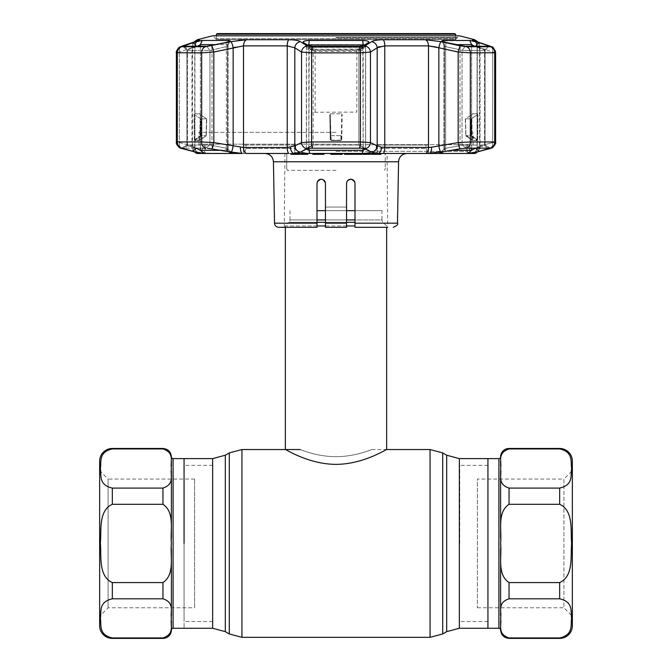 <?xml version="1.0" encoding="UTF-8"?>
<svg xmlns="http://www.w3.org/2000/svg" width="672" height="672" viewBox="0 0 672 672"><rect width="100%" height="100%" fill="white"/><g stroke="black" fill="none" stroke-linecap="round" stroke-linejoin="round"><path stroke-width="0.5" stroke-dasharray="3.36 2.52" d="M336 456.658C355.379 456.758 372.204 449.274 371.876 449.534C372.204 449.274 355.354 456.758 336.008 456.658C355.379 456.758 372.204 449.274 371.876 449.534C372.204 449.274 355.354 456.758 336.008 456.658C316.621 456.758 299.788 449.274 300.124 449.534C299.788 449.282 316.697 456.767 336 456.658C316.621 456.758 299.788 449.274 300.124 449.534C299.788 449.282 316.697 456.767 336 456.658M184.061 458.606L184.061 628.27L184.061 458.606M487.939 543.438L487.939 458.606L487.939 543.438M459.74 543.438L459.74 465.36L459.74 543.438M184.061 543.438L184.061 465.36L184.061 543.438M212.654 458.606L212.654 628.27M317.008 210.647L382.007 210.647L382.007 219.937L354.992 219.937M289.993 210.647L289.993 219.937L382.007 219.937A3.377 3.377 0 0 0 382.99 222.323L386.644 225.977L386.644 227.321M317.008 222.323L289.01 222.323A3.377 3.377 0 0 0 289.993 219.937L317.008 219.937M354.992 222.323L289.01 222.323L285.356 225.977L354.992 225.977M371.876 449.534L386.644 449.534C386.828 448.946 363.586 464.285 336.076 464.36C308.389 464.31 285.188 448.946 285.356 449.534M317.008 225.977L285.356 225.977L285.356 227.321M346.55 225.977L325.45 225.977M382.007 210.647L354.992 210.647M317.344 181.784L321.224 179.206C318.696 179.424 317.285 180.835 317.008 183.431L317.008 227.321L317.008 183.431C317.302 180.818 318.704 179.416 321.224 179.206C323.753 179.424 325.156 180.827 325.45 183.431L325.45 227.321L346.55 227.321L346.55 210.647L325.45 210.647L325.45 217.19L325.45 210.664M171.402 538.196L171.402 548.68M171.402 615.737L171.402 620.987M171.402 465.881L171.402 471.131M99.649 625.741L99.649 461.135M112.316 488.082C98.179 484.831 101.573 474.961 100.372 468.502C101.556 462.067 98.238 452.113 112.316 448.938L162.96 448.938C175.224 452.995 170.008 462.16 171.402 468.51C170.041 474.852 175.157 484.126 162.96 488.082L112.316 488.082L112.316 504.302L162.96 504.302C175.224 512.425 169.999 530.746 171.402 543.438L171.402 456.918M171.402 629.958L171.402 543.438C169.991 556.172 175.232 574.434 162.96 582.582L112.316 582.582C98.272 576.198 101.573 556.609 100.372 543.749C101.556 530.788 98.154 510.779 112.316 504.302M112.316 637.938C98.179 634.696 101.573 624.817 100.372 618.358C101.556 611.923 98.238 601.978 112.316 598.794L162.96 598.794C175.224 602.851 170.008 612.016 171.402 618.366C170.041 624.716 175.157 633.982 162.96 637.938L112.316 637.938L112.316 638.4M194.611 479.077L108.091 479.077L108.091 607.799L108.091 479.077L99.649 470.635L99.649 616.241L108.091 607.799L194.611 607.799L194.611 479.077L194.611 607.799M184.061 621.306L184.061 465.57L184.061 621.306M500.598 548.68L500.598 538.196M500.598 471.139L500.598 468.51C501.959 462.16 496.843 452.894 509.04 448.938L559.684 448.938C573.821 452.189 570.427 462.059 571.628 468.518C570.444 474.953 573.762 484.898 559.684 488.082L509.04 488.082C496.776 484.025 501.992 474.86 500.598 468.51L500.598 615.745M500.598 620.995L500.598 618.366C501.959 612.024 496.843 602.75 509.04 598.794L559.684 598.794C573.821 602.045 570.427 611.915 571.628 618.374C570.444 624.809 573.762 634.763 559.684 637.938L509.04 637.938C496.776 633.881 501.992 624.716 500.598 618.366L500.598 629.958M572.351 470.635L572.351 616.241L563.909 607.799L563.909 479.077L572.351 470.635L572.351 616.241M559.684 504.302C573.728 510.678 570.427 530.267 571.628 543.136C570.444 556.097 573.846 576.097 559.684 582.582L509.04 582.582C496.776 574.451 502.001 556.13 500.598 543.438C502.009 530.704 496.768 512.442 509.04 504.302L559.684 504.302L559.684 488.082M477.389 607.799L563.909 607.799L563.909 479.077L477.389 479.077L477.389 607.799L477.389 479.077M487.939 465.57L487.939 621.306L487.939 465.57M475.28 153.46L429.811 153.46L471.475 153.46L468.3 153.46L466.242 148.394L469.367 148.394L466.242 148.394L466.242 145.018L466.242 148.394L468.3 153.46L469.946 153.46L428.56 153.46L428.56 145.018L428.56 153.46L427.417 153.46L425.998 148.394L425.998 145.018L376.244 145.018L377.387 145.018L377.387 153.46L336 153.46L465.36 153.46L206.64 153.46L362.359 153.451C367.559 153.275 370.306 152.687 370.583 151.67L378.244 153.46L336 153.46L377.387 153.46L377.387 145.018L428.56 145.018L376.244 145.018L425.998 145.018L425.998 148.394L427.417 153.46L376.883 153.46L376.244 148.394L425.998 148.394L376.244 148.394L376.244 145.018L376.883 153.46L378.244 153.46A6.334 3.73 94.5 0 0 381.604 147.252L377.185 145.916L370.465 142.59L360.377 141.943L311.623 141.943L301.535 142.59L294.815 145.916L287.221 147.496L243.516 147.496L213.822 142.59L201.667 141.943A6.334 4.973 -90 0 0 205.666 148.151L181.566 148.226L205.666 148.151M336 144.665L467.468 144.665L336 144.665M336 144.178L199.66 144.178L336 144.178M350.776 179.206C348.247 179.424 346.844 180.827 346.55 183.431C346.828 180.844 348.239 179.432 350.776 179.206C353.296 179.407 354.698 180.818 354.992 183.431L354.992 227.321L354.992 183.431L354.992 227.321L387.702 227.321L354.992 227.321L387.702 227.321L387.055 153.46L385.182 153.46L387.055 153.46M353.758 180.44L354.992 183.431L352.363 179.516M346.55 207.06L325.45 207.06L346.55 207.06L346.55 210.664L346.55 183.431L346.55 201.44M286.684 168.235L287.305 170.344L286.684 168.235L286.818 153.46L284.945 153.46L286.818 153.46L286.684 168.235M336 170.344L287.305 170.344L336 170.344M325.45 183.431L322.812 179.516L325.45 183.431L325.45 207.06M278.737 227.321L317.008 227.321L284.298 227.321L317.008 227.321L317.008 223.171L274.512 223.171M316.621 153.46L319.427 153.46L316.621 153.46M315.983 154.308L315.487 154.308L315.487 153.46M371.818 153.46L380.873 153.46L371.818 153.46M380.873 154.308L373.01 154.308L373.01 153.46M373.01 154.308L377.807 154.308L377.807 153.46M377.807 154.308L371.818 154.308M380.386 154.308L380.386 153.46M364.3 153.46L368.676 153.46L363.182 153.46L364.3 153.46L364.3 154.308L367.298 154.308L367.298 153.46M363.922 153.46L369.718 153.46L363.922 153.46L363.922 154.308L363.182 154.308M361.486 153.46L362.141 153.46M362.141 154.308L361.486 154.308M370.339 154.308L367.828 154.308M367.508 154.308L363.922 154.308M370.339 153.46L369.718 153.46L369.718 154.308M305.567 153.46L302.417 153.46L305.567 153.46L305.567 154.308L307.717 154.308M307.826 154.308L304.046 154.308L305.768 154.308L304.382 154.308L304.382 153.46M300.947 153.46L305.777 153.46L300.947 153.46M305.768 154.308L300.947 154.308M304.382 154.308L305.567 154.308M304.66 154.308L304.66 153.46M346.55 217.19L346.55 227.321L346.55 217.19M346.55 227.321L325.45 227.321L325.45 217.19L325.45 227.321L346.55 227.321M317.008 183.431L317.008 223.171M346.55 210.664L346.55 213.654M346.55 183.431L347.819 180.415M385.316 168.235L384.695 170.344L385.316 168.235L385.182 153.46L385.316 168.235M298.754 153.46L290.875 153.46L300.367 153.46L293.966 153.46L298.754 153.46L298.754 154.308L291.362 154.308L291.362 153.46M299.939 154.308L298.754 154.308M291.362 154.308L290.875 154.308M293.966 154.308L293.966 153.46M315.193 153.46L323.988 153.46L315.193 153.46L315.193 154.308L314.168 154.308L314.168 153.46M336.118 153.46L329.792 153.46L336.118 153.46M342.216 154.308L330.859 154.308L336.454 154.308L336.454 153.46M336.454 154.308L341.158 154.308L341.158 153.46M341.158 154.308L337.218 154.308L337.218 153.46L337.218 154.308L340.553 154.308M346.013 153.46L351.842 153.46L346.013 153.46M360.965 154.308L351.414 154.308L351.7 153.46M351.7 154.308L347.021 154.308L347.021 153.46M347.021 154.308L351.238 154.308L346.416 154.308L346.416 153.46M346.416 154.308L345.694 154.308L345.694 153.46M345.694 154.308L344.543 154.308M354.539 153.46L360.881 153.46L351.414 153.46L359.755 153.46L354.539 153.46L354.539 154.308L356.832 154.308L356.832 153.46M360.965 153.46L360.881 154.308M354.144 154.308L354.144 153.46M359.419 154.308L359.419 153.46M351.414 154.308L351.414 153.46M356.832 154.308L354.539 154.308M357.806 154.308L357.806 153.46M314.168 154.308L312.875 154.308M471.257 40.631L441.739 40.874L445.948 42.445L465.251 46.301L488.704 46.301L487.88 45.629L484.562 49.812L484.907 50.484L484.562 49.812L484.907 50.484L484.562 49.812L484.907 50.484L462.042 50.484L460.379 49.997L462.042 50.484L484.907 50.484L484.562 49.812L487.351 46.301M487.872 148.159L484.562 145.732L475.213 148.201L484.562 145.732L484.907 145.018L484.562 145.732L484.907 145.018L484.562 145.732L484.907 145.018L462.042 145.018L460.379 145.53L462.042 145.018L484.907 145.018L484.562 145.732L488.83 148.856L476.372 152.124A6.334 4.788 -104.4 0 0 476.759 152.048A6.334 4.788 75.6 0 0 480.026 145.916L477.263 147.496L480.026 145.916L492.652 142.59C495.692 142.178 496.373 141.96 494.701 141.943C496.381 141.96 495.692 142.17 492.652 142.59L480.026 145.916L480.026 47.788L477.263 45.864L480.026 47.788L480.026 145.916A6.334 4.788 -104.4 0 1 476.759 152.048L474.062 152.712A6.334 6.283 59.5 0 0 474.062 152.712A6.334 6.283 59.5 0 0 477.137 147.252A6.334 6.283 -120.5 0 1 474.062 152.712A6.334 6.283 -120.5 0 0 474.062 152.712L473.533 152.972M198.198 41.16L183.296 46.301L206.749 46.301L226.052 42.445L230.202 40.639M230.185 40.622L202.238 40.446L200.399 44.638L227.548 44.638L227.984 45.234L227.548 44.638C228.455 44.89 228.043 45.562 226.313 46.637L209.958 50.484L187.093 50.484L187.438 49.812L184.12 45.629M182.935 46.242L187.093 50.484L187.438 49.812L196.787 46.637L193.452 42.445M365.434 40.631L306.566 40.631M304.256 41.152L303.173 42.252L308.431 45.629L312.547 46.301L359.453 46.301L363.569 45.629L360.553 49.812L363.569 45.629L368.6 42.445L365.526 46.637L368.827 42.252L367.735 41.143M235.351 47.141L243.516 45.864L287.221 45.864L294.815 47.788L301.535 52.038L311.623 52.87L360.377 52.87L370.465 52.038A6.334 5.813 57.2 0 0 364.795 45.906L359.696 46.729L312.304 46.729L307.205 45.906L300.384 41.656C298.25 40.421 294.403 39.782 288.842 39.732L243.104 39.858M239.182 40.253L231.37 41.563M178.903 47.653L177.727 48.838L176.392 52.752L177.299 52.87C175.627 52.844 176.308 52.567 179.348 52.038C176.308 52.567 175.627 52.844 177.299 52.87L201.667 52.87L211.621 52.273L233.159 47.788A6.334 1.075 77.9 0 0 230.933 41.656L205.414 46.729L181.717 46.729L195.317 41.656C198.979 40.421 200.348 39.782 199.433 39.732L197.266 39.732M336 39.505L455.65 39.505L336 39.505M466.334 148.151L490.434 148.226L466.334 148.151A6.334 4.973 90 0 0 470.333 141.943L458.178 142.59L428.484 147.496L381.604 147.252M436.649 47.141L460.379 52.273L470.333 52.87L495.608 52.752L495.608 142.027L470.333 141.943L470.333 52.87A6.334 4.973 -90 0 0 466.586 46.729L441.067 41.656L425.418 39.732L379.378 39.858M359.646 148.159L310.204 148.226L361.796 148.226L359.646 148.159L358.873 145.018L313.127 145.018L358.873 145.018L360.553 145.732L358.873 145.018L358.873 50.484L365.652 46.217L364.602 44.965L365.526 46.637L358.873 50.484L313.127 50.484L358.873 50.484L359.453 46.301L358.873 50.484L358.873 145.018L359.646 148.159M365.56 149.058L365.526 148.201L363.149 150.318L308.851 150.318L306.474 148.201L306.44 149.058M307.398 44.965L306.474 46.637L308.851 44.638L363.67 44.68M330.674 113.812L341.326 113.812L330.674 113.812L329.834 114.82L330.263 139.541L329.834 114.82L330.271 114.811L330.632 135.643L341.368 135.643L330.632 135.643L330.7 139.532L331.12 140.515L340.88 140.515L331.12 140.515L330.263 139.541L331.128 140.146L330.271 114.811L330.7 139.532L330.263 139.541L330.7 139.532L330.632 135.643L330.271 114.811L329.834 114.82L330.674 113.812M197.232 46.301L198.727 45.352M197.14 148.487L187.438 145.732L187.093 145.018L209.958 145.018L226.313 148.201L228.06 149.965L200.365 150.318L200.399 44.638L199.021 45.192M469.946 153.46L469.946 145.018L473.164 145.018L466.242 145.018L469.946 145.018L469.946 153.46M336 132.359L198.836 132.359L336 132.359M288.842 39.732A6.334 2.15 90 0 0 287.221 45.864L287.221 147.496A6.334 2.15 90 0 0 288.658 153.46L246.238 153.46L293.756 153.46L301.417 151.67C301.694 152.687 304.441 153.275 309.641 153.451L336 153.451L293.756 153.46L295.117 153.46L295.756 145.018L246.002 145.018L295.756 145.018L295.117 153.46L294.613 153.46L294.613 145.018L295.756 145.018L243.44 145.018L246.002 145.018L246.002 148.394L295.756 148.394L246.002 148.394L246.002 145.018L243.44 145.018L294.613 145.018L294.613 153.46L295.117 153.46L244.583 153.46L246.002 148.394L244.583 153.46L243.44 153.46L243.44 145.018L243.44 153.46L202.054 153.46L202.054 145.018L205.758 145.018L205.758 148.394L203.7 153.46L200.525 153.46L203.7 153.46L205.758 148.394L202.633 148.394L205.758 148.394L205.758 145.018L198.836 145.018L202.054 145.018L202.054 153.46L242.189 153.46L199.945 153.46L193.864 151.67L197.526 152.443M425.998 145.018L428.56 145.018L425.998 145.018M379.176 46.67L384.779 45.864L384.779 147.496A6.334 2.15 90 0 1 383.342 153.46L378.244 153.46M383.158 39.732A6.334 2.15 90 0 1 384.779 45.864L428.484 45.864L428.484 147.496A6.334 4.082 90 0 1 425.762 153.46L443.562 151.67L439.774 152.863L441.302 153.451L467.653 153.451L472.097 152.88M472.979 149.73L471.601 150.318L451.24 150.318M488.83 148.856L490.434 148.226L484.907 145.018L489.947 148.159M473.264 149.562L475.213 148.201L479.489 151.334M472.492 152.804L478.136 151.67M460.312 45.629L460.018 49.812L460.312 45.629M445.687 46.637L460.018 49.812L445.687 46.637L445.948 42.445L445.687 46.637C443.957 45.562 443.545 44.898 444.452 44.638L444.016 45.234L444.452 44.638C443.545 44.89 443.957 45.562 445.687 46.637L445.687 148.201L443.94 149.965L444.452 150.318L443.94 149.965L445.687 148.201L445.309 151.334L445.687 148.201L460.018 145.732L445.687 148.201L445.687 46.637M455.876 44.638L471.635 44.638L471.601 150.318L467.653 153.451M487.88 45.629L478.548 42.445L475.213 46.637L484.562 49.812L475.482 46.301M473.264 45.343L474.768 46.301M477.674 139.541L477.876 114.82L477.674 139.541L477.271 140.515L472.382 140.515L477.271 140.515L477.674 139.541M472.382 140.515L471.71 114.82L472.382 140.515M471.71 114.82L472.156 113.812L477.481 113.812L472.156 113.812L471.71 114.82M477.481 113.812L477.876 114.82L477.481 113.812M200.71 153.014L230.698 153.451L232.226 152.863L228.438 151.67L242.189 153.46A6.334 2.554 94 0 1 240.467 147.252M226.052 42.445L226.313 46.637L226.052 42.445M211.688 45.629L211.982 49.812L211.688 45.629M184.649 46.301L187.438 49.812L187.093 50.484L187.438 49.812L187.093 50.484L209.958 50.484L226.313 46.637C228.043 45.562 228.455 44.898 227.548 44.638L216.124 44.638M220.76 150.318L227.548 150.318L228.06 149.965L226.313 148.201L209.958 145.018L187.093 145.018L187.438 145.732L187.093 145.018L187.438 145.732L187.093 145.018L187.438 145.732L196.787 148.201L192.511 151.334L183.17 148.856L187.438 145.732L184.128 148.159M199.609 150.041L199.088 149.764M198.744 149.57L197.224 148.546M194.326 139.541L194.124 114.82L194.326 139.541L194.729 140.515L199.618 140.515L194.729 140.515L194.326 139.541M199.618 140.515L200.29 114.82L199.618 140.515M200.29 114.82L199.844 113.812L194.519 113.812L199.844 113.812L200.29 114.82M194.519 113.812L194.124 114.82L194.519 113.812M182.515 148.697A6.334 4.78 -74.9 0 1 179.348 142.59L179.348 52.038L179.348 142.59L191.974 145.916L194.863 147.252L191.974 145.916L179.348 142.59C176.308 142.178 175.627 141.96 177.299 141.943C175.619 141.96 176.308 142.17 179.348 142.59A6.334 4.78 105.1 0 0 182.557 148.705A6.334 4.78 105.1 0 0 182.851 148.772L181.566 148.226L186.984 145.043L181.583 148.21L187.093 145.018L187.093 50.484L183.296 46.301M182.557 148.705L195.241 152.048A6.334 4.788 104.4 0 0 195.628 152.124M205.414 46.729A6.334 4.973 90 0 0 201.667 52.87L201.667 141.943L176.392 142.027M199.475 152.804L199.954 152.888M193.864 151.67L192.511 151.334M195.241 152.048A6.334 4.788 -75.6 0 1 191.974 145.916L191.974 47.788L179.348 52.038L191.974 47.788L194.737 45.864L191.974 47.788L191.974 145.916A6.334 4.788 104.4 0 0 195.241 152.048L197.938 152.712A6.334 6.283 120.5 0 0 197.946 152.712A6.334 6.283 120.5 0 0 199.945 153.46L196.72 153.46M198.467 152.972L197.938 152.712C196.375 152.183 195.376 150.41 194.939 147.386C195.376 150.41 196.375 152.183 197.946 152.712A6.334 6.283 -59.5 0 1 194.863 147.252L194.863 147.252A6.334 6.283 120.5 0 0 197.938 152.712A6.334 6.283 -59.5 0 0 197.946 152.712A6.334 6.283 -59.5 0 0 198.383 152.947M196.518 46.301L187.438 49.812L187.093 50.484L187.093 145.018L182.053 148.159M207.354 148.226L212.344 148.856L211.982 145.732L212.344 148.856L226.691 151.334L226.313 148.201L226.691 151.334L228.438 151.67M341.737 139.541L342.166 114.82L341.729 114.811L341.3 139.532L341.737 139.541L340.88 140.515L341.737 139.541L342.166 114.82L341.729 114.811L341.3 139.532L341.368 135.643L340.872 140.146L331.128 140.146L340.88 140.515L341.737 139.541M303.4 42.445L306.474 46.637L313.127 50.484L311.447 49.812L308.431 45.629L311.447 49.812L306.474 46.637L303.4 42.445M311.447 145.732L301.82 151.334L306.474 148.201L311.447 145.732L306.827 148.856L313.127 145.018L311.447 145.732L311.447 49.812L311.447 145.732M341.326 113.812L342.166 114.82L341.326 113.812M365.526 148.201L365.526 46.637L365.526 148.201L370.18 151.334L360.553 145.732L365.652 148.646L365.652 46.217L365.652 148.646M361.796 148.226L365.173 148.856L360.553 145.732L370.18 151.334M460.018 145.732L460.018 49.812L460.018 145.732M492.097 147.748L489.443 148.705A6.334 4.78 74.9 0 0 492.652 142.59L492.652 52.038C495.692 52.567 496.373 52.844 494.701 52.87C496.373 52.844 495.692 52.567 492.652 52.038L480.026 47.788L492.652 52.038L492.652 142.59A6.334 4.78 -105.1 0 1 489.443 148.705L489.443 148.705A6.334 4.78 -105.1 0 1 489.149 148.772M473.617 152.947A6.334 6.283 59.5 0 0 474.054 152.712C475.625 152.183 476.624 150.41 477.061 147.386C476.633 150.402 475.633 152.174 474.054 152.712A6.334 6.283 -120.5 0 1 472.055 153.46L476.372 152.124M443.562 151.67L464.646 148.226M306.474 46.637L306.474 148.201M364.031 44.755L364.552 44.94M367.718 41.143L365.543 40.639M301.82 151.334L307.028 148.772L310.204 148.226M246.582 39.732A6.334 4.082 90 0 0 243.516 45.864L243.516 147.496A6.334 4.082 90 0 0 246.238 153.46L242.189 153.46M211.814 148.772A6.334 1.084 100 0 0 213.822 142.59L213.822 52.038A6.334 1.075 77.4 0 0 211.52 45.906M231.168 152.124A6.334 1.084 99.5 0 0 233.159 145.916L233.159 47.788M293.756 153.46A6.334 3.73 85.5 0 1 290.396 147.252M300.468 152.124A6.334 5.872 64.2 0 1 294.815 145.916L294.815 47.788A6.334 5.821 121.7 0 1 300.384 41.656M307.028 148.772A6.334 5.863 63.2 0 1 301.535 142.59L301.535 52.038A6.334 5.813 122.8 0 1 307.205 45.906M364.972 148.772A6.334 5.863 116.8 0 0 370.465 142.59L370.465 52.038L377.185 47.788A6.334 5.821 58.3 0 0 371.616 41.656L371.406 41.79M371.532 152.124A6.334 5.872 115.8 0 0 377.185 145.916L377.185 47.788M429.811 153.46A6.334 2.554 86 0 0 431.533 147.252M440.832 152.124A6.334 1.084 80.5 0 1 438.841 145.916L438.841 47.788A6.334 1.075 102.1 0 1 441.067 41.656M460.186 148.772A6.334 1.084 80 0 1 458.178 142.59L458.178 52.038A6.334 1.075 102.6 0 1 460.48 45.906M194.939 45.948L194.939 147.386L194.939 45.948C196.669 41.395 197.669 39.631 197.946 40.648C197.459 39.782 196.459 41.555 194.939 45.948M376.093 40.253L371.616 41.656M368.164 43.781L364.795 45.906M195.317 41.656A6.334 4.746 -108.2 0 0 194.846 41.782A6.334 4.746 71.8 0 0 191.974 47.788A6.334 4.746 -108.2 0 1 194.846 41.782L182.146 46.049A6.334 4.738 71 0 0 179.348 52.038A6.334 4.738 -109 0 1 182.146 46.049L182.146 46.049A6.334 4.738 -109 0 1 182.725 45.906M474.373 40.849L476.683 41.656A6.334 4.746 108.2 0 1 477.154 41.782L489.854 46.049A6.334 4.738 -71 0 1 492.652 52.038A6.334 4.738 109 0 0 489.854 46.049L489.854 46.049A6.334 4.738 109 0 0 489.275 45.906L490.283 46.729A6.334 5.88 -90 0 1 494.701 52.87L494.701 141.943A6.334 5.88 90 0 1 489.98 148.151M477.154 41.782A6.334 4.746 -71.8 0 1 480.026 47.788A6.334 4.746 108.2 0 0 477.154 41.782L474.054 40.639C474.331 39.631 475.331 41.395 477.061 45.948L477.061 147.386L477.061 45.948C475.541 41.555 474.541 39.782 474.054 40.639M472.282 39.858L472.903 40.253M476.683 41.656L489.275 45.906M478.548 42.445L471.332 40.639M488.704 46.301L484.907 50.484L484.907 145.018L484.907 50.484L489.065 46.242M472.408 44.898L472.92 45.158M471.282 135.643L477.086 139.532L477.288 114.811L471.173 118.86L471.282 135.643L471.173 118.86L477.288 114.811L477.086 139.532L471.282 135.643M465.31 118.868L465.914 135.643L465.31 118.868M470.711 135.643L470.602 118.86L465.36 118.86L470.602 118.86L470.711 135.643L465.763 135.643L470.711 135.643M472.206 140.146L465.948 135.996L472.206 140.146L477.078 140.146L470.887 135.996L465.898 135.988L472.206 140.146L465.898 135.988L470.887 135.996L477.078 140.146L472.206 140.146L471.786 139.532L471.559 114.811L471.786 139.532L465.914 135.643L465.52 118.86L471.559 114.811L465.52 118.86L465.914 135.643L471.786 139.532M199.861 140.12L200.214 139.532L199.794 140.146L194.922 140.146L194.712 114.811L200.827 118.86L200.718 135.643L206.086 135.643L200.718 135.643L200.827 118.86L194.712 114.811L194.922 140.146L199.794 140.146L206.102 135.988L199.861 140.12M201.289 135.643L201.398 118.86L206.69 118.868L201.398 118.86L201.289 135.643L206.237 135.643L201.289 135.643M200.214 139.532L206.296 135.643L200.214 139.532L200.441 114.811L206.69 118.868L200.441 114.811L199.794 140.146L206.052 135.996L199.794 140.146M358.344 49.106L315.37 49.3L309.632 47.376L362.368 47.376L361.906 49.518L310.094 49.518L309.632 47.376A2.108 1.949 113 0 0 307.726 49.434L311.732 51.164L311.732 112.266L356.849 112.106L356.849 51.316L360.268 51.164L364.274 49.434A2.108 1.949 -113 0 0 362.368 47.376L358.344 49.106A2.108 1.949 -113.5 0 1 360.268 51.164M315.37 49.3L315.151 51.316L311.732 51.164A2.108 1.949 113.5 0 1 313.656 49.106M454.558 33.6L217.442 33.6M216.35 34.23L455.65 34.23M455.65 35.776L455.65 38.665L216.35 38.665L455.65 38.665A0.84 0.84 0 0 1 454.81 39.505L217.19 39.505L454.81 39.505M216.35 35.776L216.35 38.665A0.84 0.84 0 0 0 217.19 39.505M446.678 455.213L446.678 631.663M442.714 452.928L442.714 633.956M430.055 449.534L430.055 637.342M241.945 449.534L241.945 637.342M229.286 452.928L229.286 633.956M225.322 455.213L225.322 631.663M459.346 458.606L459.346 628.27M346.55 219.937L325.45 219.937M346.55 222.323L325.45 222.323M112.316 448.938L112.316 448.476M112.316 598.794L112.316 582.582M173.09 628.27L173.09 458.606M162.96 448.938L162.96 448.476M162.96 638.4L162.96 637.938M162.96 598.794L162.96 582.582M162.96 504.302L162.96 488.082M559.684 637.938L559.684 638.4M559.684 582.582L559.684 598.794M559.684 448.476L559.684 448.938M498.91 458.606L498.91 628.27M509.04 637.938L509.04 638.4M509.04 448.476L509.04 448.938M509.04 488.082L509.04 504.302M509.04 582.582L509.04 598.794M336 151.351L467.468 151.351L336 151.351M273.445 161.759L398.555 161.759M346.55 223.171L325.45 223.171M397.488 223.171L354.992 223.171M212.554 35.826L459.446 35.826M336 37.464L457.338 37.464L336 37.464M336 37.817L457.338 37.817L336 37.817M359.646 148.151A6.334 0.899 90 0 0 360.377 141.943L360.377 52.87A6.334 0.899 90 0 0 359.696 46.729M362.779 40.446L363.149 150.318L362.359 153.451M313.127 145.018L313.127 50.484L312.547 46.301L313.127 50.484L313.127 145.018L312.354 148.159L313.127 145.018M363.149 148.361L363.149 45.83M209.958 145.018L209.958 50.484L206.749 46.301L209.958 50.484L209.958 145.018L205.691 148.159L209.958 145.018M471.601 148.159L471.601 46.301M441.302 153.451L442.966 151.796M466.309 148.159L462.042 145.018L462.042 50.484L465.251 46.301L462.042 50.484L462.042 145.018L466.309 148.159M443.444 41.773L444.452 44.638L444.452 150.318L444.452 44.638L442.982 40.446M484.562 145.732L484.562 49.812L484.562 145.732M229.018 40.446L227.548 44.638L227.548 150.318L230.698 153.451M204.347 153.451L200.399 150.318M187.438 145.732L187.438 49.812L187.438 145.732M226.313 148.201L226.313 46.637L226.313 148.201M211.982 145.732L211.982 49.812L211.982 145.732M181.717 46.729A6.334 5.88 90 0 0 177.299 52.87L177.299 141.943A6.334 5.88 -90 0 0 182.02 148.151M197.291 152.603A6.334 6.233 90 0 1 194.737 147.496L194.737 45.864L194.737 147.496L192.503 147.496L194.737 147.496A6.334 6.233 -90 0 0 198.895 153.46M229.034 151.796L227.548 150.318L227.548 44.638L228.556 41.773M200.399 46.301L200.399 148.159M340.948 135.996L340.872 140.146L340.948 135.996M331.128 140.146L331.052 135.996L331.128 140.146M308.851 45.83L308.851 148.361M360.553 145.732L360.553 49.812L360.553 145.732M474.709 152.603A6.334 6.233 -90 0 0 477.263 147.496L479.497 147.496L477.263 147.496L477.263 45.864L479.497 45.864L477.263 45.864L477.263 147.496A6.334 6.233 90 0 1 473.105 153.46M309.641 153.451L308.851 150.318L309.221 40.446M312.354 148.151A6.334 0.899 90 0 1 311.623 141.943L311.623 52.87A6.334 0.899 90 0 1 312.304 46.729M196.913 41.059A6.334 6.233 -90 0 0 194.737 45.864L192.503 45.864L194.737 45.864A6.334 6.233 90 0 1 199.433 39.732M428.484 45.864A6.334 4.082 90 0 0 425.418 39.732M475.087 41.059A6.334 6.233 90 0 1 477.263 45.864A6.334 6.233 -90 0 0 472.567 39.732L474.734 39.732M490.283 46.729L466.586 46.729M469.762 40.446L471.601 44.638M465.36 118.86L465.763 135.643L465.36 118.86M206.64 118.86L206.237 135.643L206.64 118.86M206.086 135.643L206.48 118.86L206.086 135.643M200.718 135.643L194.914 139.532L200.718 135.643M194.922 140.146L201.113 135.996L194.922 140.146M315.151 112.106L315.151 51.316L356.849 51.316L356.63 49.3M487.939 621.516L459.74 621.516M487.939 465.36L459.74 465.36M212.654 621.516L184.061 621.516M212.654 465.36L184.061 465.36M468.317 144.178L467.468 144.665L467.468 151.351C467.93 151.796 467.225 152.502 465.36 153.46M284.945 153.46L284.298 227.321M206.64 153.46C204.775 152.502 204.07 151.796 204.532 151.351L204.532 144.665L203.683 144.178M216.35 39.505L212.974 35.776L459.026 35.776L455.65 39.505M473.164 145.018L473.164 132.359M202.633 148.394L200.525 153.46M469.367 148.394L471.475 153.46M198.836 145.018L198.836 132.359M490.417 148.21L485.016 145.043L490.417 148.21M444.016 45.234L441.739 40.874L444.016 45.234M485.058 145.118L485.058 50.4L485.058 145.118M443.94 149.965L443.94 44.965L443.94 149.965M227.984 45.234L230.261 40.874L227.984 45.234M186.942 145.118L186.942 50.4L186.942 145.118M228.06 149.965L228.06 44.965L228.06 149.965M194.166 151.771L192.503 147.496L192.503 45.864L193.704 42.151M232.226 152.863L227.539 149.092L232.226 152.863M306.214 46.284L303.173 42.252L306.214 46.284M311.472 49.854L311.17 49.426L311.472 49.854M365.786 46.284L368.827 42.252L365.786 46.284M363.451 147.697L360.284 145.429L363.46 147.697M308.54 147.697L311.716 145.429L308.549 147.697M303.668 150.091L301.652 151.427L303.668 150.091M370.348 151.427L368.332 150.091L370.348 151.427M439.774 152.863L444.461 149.092L439.774 152.863M478.296 42.151L479.497 45.864L479.497 147.496L477.834 151.771L476.759 152.048M495.608 142.027L494.936 144.883L492.475 147.538M306.348 148.646L306.348 46.217M194.846 41.782L197.946 40.648M489.871 46.057L493.105 47.662M206.69 118.868L206.296 135.643L206.69 118.868M362.3 47.351L309.7 47.351"/><path stroke-width="1.01" d="M184.061 543.438L184.061 458.606L184.061 543.438M572.351 461.135L572.351 625.741L572.351 461.135A12.659 12.659 0 0 0 559.684 448.476L509.04 448.476A8.442 8.442 0 0 0 500.598 456.918L500.598 465.889L500.598 456.918A1.688 1.688 0 0 1 498.91 458.606L487.939 458.606L487.939 628.27L487.939 458.606L459.346 458.606L446.678 455.213L442.714 452.928L430.055 449.534L386.644 449.534L386.644 227.321M285.356 227.321L285.356 449.534C285.146 448.938 308.448 464.293 335.941 464.36C363.678 464.293 386.854 448.913 386.644 449.534M354.992 225.977L346.55 225.977M325.45 225.977L317.008 225.977M354.992 210.647L346.55 210.647L346.55 201.44M325.45 210.647L317.008 210.647M171.402 548.68L171.402 615.737M171.402 471.131L171.402 538.196M112.316 637.938L162.96 637.938C175.224 633.881 170.008 624.716 171.402 618.366C170.041 612.024 175.157 602.75 162.96 598.794L112.316 598.794C98.179 602.045 101.573 611.915 100.372 618.374C101.556 624.809 98.238 634.763 112.316 637.938L112.316 638.4A12.659 12.659 0 0 1 99.649 625.741L99.649 461.135A12.659 12.659 0 0 1 112.316 448.476L162.96 448.476C168.084 448.98 170.898 451.794 171.402 456.918L171.402 465.881M171.402 456.918A1.688 1.688 0 0 0 173.09 458.606L212.654 458.606L212.654 628.27L173.09 628.27A1.688 1.688 0 0 0 171.402 629.958L171.402 620.987M99.649 470.635L99.649 616.241M112.316 638.4L162.96 638.4A8.442 8.442 0 0 0 171.402 629.958M162.96 448.938L112.316 448.938C98.179 452.189 101.573 462.059 100.372 468.518C101.556 474.953 98.238 484.898 112.316 488.082L162.96 488.082C175.224 484.025 170.008 474.86 171.402 468.51C170.041 462.16 175.157 452.894 162.96 448.938L162.96 448.476M112.316 582.582L162.96 582.582C175.224 574.451 169.999 556.13 171.402 543.438C169.991 530.704 175.232 512.442 162.96 504.302L112.316 504.302C98.272 510.678 101.573 530.267 100.372 543.136C101.556 556.097 98.154 576.097 112.316 582.582L112.316 598.794M500.598 538.196L500.598 471.139M500.598 615.745L500.598 548.68M572.351 625.741A12.659 12.659 0 0 1 559.684 638.4L509.04 638.4C503.916 637.896 501.102 635.09 500.598 629.958L500.598 620.995M500.598 629.958A1.688 1.688 0 0 0 498.91 628.27L459.346 628.27L459.346 458.606M509.04 448.938C496.776 452.995 501.992 462.16 500.598 468.51C501.959 474.852 496.843 484.126 509.04 488.082L559.684 488.082C573.821 484.831 570.427 474.961 571.628 468.502C570.444 462.067 573.762 452.113 559.684 448.938L509.04 448.938L509.04 448.476M509.04 637.938L559.684 637.938C573.821 634.696 570.427 624.817 571.628 618.358C570.444 611.923 573.762 601.978 559.684 598.794L509.04 598.794C496.776 602.851 501.992 612.016 500.598 618.366C501.959 624.716 496.843 633.982 509.04 637.938L509.04 638.4M559.684 504.302L509.04 504.302C496.776 512.425 502.001 530.746 500.598 543.438C502.009 556.172 496.768 574.434 509.04 582.582L559.684 582.582C573.728 576.198 570.427 556.609 571.628 543.749C570.444 530.788 573.846 510.779 559.684 504.302L559.684 488.082M325.45 207.06L325.45 183.431L325.45 227.321L346.55 227.321L346.55 183.431C346.828 180.844 348.23 179.432 350.776 179.206C353.304 179.424 354.715 180.835 354.992 183.431L354.992 223.171L397.488 223.171L398.555 161.759L273.445 161.759C272.874 156.71 270.06 153.947 265.003 153.46M352.363 179.516L350.776 179.206L353.758 180.44M317.344 181.784L317.008 183.431C317.285 180.835 318.688 179.432 321.224 179.206C323.761 179.432 325.172 180.844 325.45 183.431M322.812 179.516L321.224 179.206L322.812 179.516M316.621 154.308L323.988 154.308L316.621 154.308L316.621 153.46M380.873 153.46L380.873 154.308L371.389 154.308L371.818 153.46M363.922 154.308L367.828 154.308L367.508 153.46M367.508 154.308L363.182 154.308L363.182 153.46M361.486 153.46L361.486 154.308L362.141 154.308L362.141 153.46M367.828 153.46L367.828 154.308L369.718 154.308M363.182 154.308L364.3 154.308M300.947 153.46L300.947 154.308L307.826 154.308L307.717 153.46M307.6 154.308L305.777 154.308L305.777 153.46M317.008 223.171L317.008 227.321L278.737 227.321C276.209 227.086 274.798 225.7 274.512 223.171L317.008 223.171L317.008 183.431M387.702 227.321L354.992 227.321L354.992 223.171M346.55 213.654L346.55 210.664M346.55 207.06L346.55 183.431M347.819 180.415L350.507 179.214M299.939 153.46L299.939 154.308L290.875 154.308L290.875 153.46M320.166 154.308L320.166 153.46M322.753 154.308L322.753 153.46M331.246 154.308L341.46 154.308L336.118 154.308L336.118 153.46M336.118 154.308L330.859 154.308L330.859 153.46M340.553 153.46L340.553 154.308L342.216 154.308L342.216 153.46M344.543 153.46L344.543 154.308L346.013 154.308L346.013 153.46M346.013 154.308L351.842 154.308L351.842 153.46M351.842 154.308L353.438 154.308L353.438 153.46M353.438 154.308L358.109 154.308L358.109 153.46M358.109 154.308L360.881 154.308M315.983 153.46L315.983 154.308L312.875 154.308L312.875 153.46M319.427 154.308L319.427 153.46M183.296 46.301L193.452 42.445L202.238 40.446L229.018 40.446L230.261 40.874L226.052 42.445L206.749 46.301L182.935 46.242M216.124 44.638L200.399 44.638L202.238 40.446L198.198 41.16M303.4 42.445C302.677 41.37 304.618 40.706 309.221 40.446L362.779 40.446C367.382 40.706 369.323 41.378 368.6 42.445L363.569 45.629L359.453 46.301L312.547 46.301L308.431 45.629L303.173 42.252M306.566 40.631L304.256 41.152M231.37 41.563L246.582 39.732L288.842 39.732C294.428 39.782 298.276 40.429 300.384 41.656L300.182 41.538M243.104 39.858L239.182 40.253M212.554 35.826L459.446 35.826L212.554 35.826L197.266 39.732L199.433 39.732C200.34 39.782 198.971 40.429 195.317 41.656L181.717 46.729L205.414 46.729L230.933 41.656A6.334 1.075 77.9 0 1 233.159 47.788L235.351 47.141M181.717 46.729A6.334 5.88 -90 0 0 177.299 52.87L177.299 141.943L201.667 141.943L213.822 142.59L243.516 147.496L287.221 147.496L294.815 145.916L294.815 47.788A6.334 5.821 121.7 0 1 300.384 41.656L307.205 45.906L312.304 46.729L359.696 46.729L364.795 45.906A6.334 5.813 57.2 0 1 370.465 52.038L360.377 52.87L311.623 52.87L301.535 52.038L294.815 47.788L287.221 45.864L243.516 45.864L213.822 52.038L201.667 52.87L176.392 52.752L176.392 142.027L177.299 141.943A6.334 5.88 90 0 0 182.02 148.151L199.945 153.46L242.189 153.46L228.438 151.67L232.226 152.863L230.698 153.451L204.347 153.451L193.864 151.67M364.795 45.906L371.616 41.656C373.75 40.421 377.597 39.782 383.158 39.732L425.418 39.732L441.067 41.656A6.334 1.075 102.1 0 0 438.841 47.788L428.484 45.864L436.649 47.141M364.552 44.94L307.398 44.965M306.44 149.058L308.851 150.318L363.149 150.318L365.56 149.058M310.204 148.226L361.796 148.226L310.204 148.226L307.028 148.772L300.468 152.124L293.756 153.46L472.055 153.46L478.136 151.67L467.653 153.451L441.302 153.451L439.774 152.863L443.562 151.67L425.762 153.46A6.334 4.082 90 0 0 428.484 147.496L431.533 147.252A6.334 2.554 86 0 1 429.811 153.46M200.399 46.301L200.399 44.638L196.787 46.637L193.452 42.445M196.61 148.159L199.609 150.041M487.351 46.301L487.88 45.629L488.704 46.301L465.251 46.301L445.948 42.445L441.739 40.874L442.982 40.446L469.762 40.446L478.548 42.445L475.213 46.637L471.601 44.638L455.876 44.638M451.24 150.318L471.601 150.318L475.39 148.159M246.582 39.732A6.334 4.082 90 0 0 243.516 45.864L243.516 147.496A6.334 4.082 90 0 0 246.238 153.46L288.658 153.46A6.334 2.15 90 0 1 287.221 147.496L287.221 45.864A6.334 2.15 90 0 1 288.842 39.732M478.548 42.445L487.88 45.629M197.526 152.443L199.475 152.804M199.954 152.888L200.71 153.014M194.166 151.771L196.72 153.46L199.945 153.46A6.334 6.283 -59.5 0 1 198.383 152.947M197.938 152.712L195.241 152.048A6.334 4.788 -75.6 0 0 195.628 152.124M184.12 45.629L184.649 46.301M200.399 148.159L200.399 150.318L220.76 150.318M228.438 151.67L207.354 148.226M211.52 45.906A6.334 1.075 77.4 0 1 213.822 52.038L213.822 142.59A6.334 1.084 100 0 1 211.814 148.772M184.128 148.159L183.17 148.856M196.787 148.159L192.511 151.334M233.159 47.788L233.159 145.916A6.334 1.084 99.5 0 1 231.168 152.124M240.467 147.252A6.334 2.554 94 0 0 242.189 153.46M290.396 147.252A6.334 3.73 85.5 0 0 293.756 153.46M307.028 148.772A6.334 5.863 63.2 0 1 301.535 142.59L294.815 145.916A6.334 5.872 64.2 0 0 300.468 152.124M301.82 151.334L301.417 151.67C301.694 152.687 304.441 153.275 309.641 153.451L362.359 153.451L363.149 148.361M307.205 45.906A6.334 5.813 122.8 0 0 301.535 52.038L301.535 142.59L311.623 141.943A6.334 0.899 90 0 0 312.354 148.151M312.304 46.729A6.334 0.899 90 0 0 311.623 52.87L311.623 141.943L360.377 141.943L370.465 142.59A6.334 5.863 116.8 0 1 364.972 148.772L361.796 148.226M381.604 147.252L428.484 147.496L428.484 45.864L384.779 45.864L377.185 47.788L370.465 52.038L370.465 142.59L377.185 145.916L381.604 147.252A6.334 3.73 94.5 0 1 378.244 153.46L371.532 152.124L364.972 148.772M370.18 151.334L370.583 151.67C370.306 152.687 367.559 153.275 362.359 153.451M371.616 41.656A6.334 5.821 58.3 0 1 377.185 47.788L377.185 145.916A6.334 5.872 115.8 0 1 371.532 152.124M378.244 153.46L383.342 153.46A6.334 2.15 90 0 0 384.779 147.496L384.779 45.864A6.334 2.15 90 0 0 383.158 39.732M431.533 147.252L438.841 145.916A6.334 1.084 80.5 0 0 440.832 152.124M478.136 151.67L489.98 148.151A6.334 5.88 -90 0 0 494.701 141.943L495.608 142.027L495.608 52.752L470.333 52.87L458.178 52.038L438.841 47.788L438.841 145.916L458.178 142.59A6.334 1.084 80 0 0 460.186 148.772L443.562 151.67M479.489 151.334L475.213 148.159M488.83 148.856L487.872 148.159M489.947 148.159L466.309 148.159L460.186 148.772M489.98 148.151L464.646 148.226M440.647 41.572L460.48 45.906A6.334 1.075 102.6 0 0 458.178 52.038L458.178 142.59L470.333 141.943L494.701 141.943L494.701 52.87A6.334 5.88 90 0 0 490.283 46.729L489.275 45.906A6.334 4.738 -71 0 1 489.854 46.049L474.44 40.874M489.149 148.772A6.334 4.78 74.9 0 0 489.443 148.705L491.576 148C491.736 148.94 496.692 143.506 495.608 142.027M476.372 152.124A6.334 4.788 75.6 0 0 476.759 152.048L489.443 148.705L477.834 151.771L475.28 153.46L473.105 153.46A6.334 6.233 -90 0 0 474.709 152.603M473.105 153.46L472.055 153.46A6.334 6.283 59.5 0 0 473.617 152.947M308.515 44.654L308.851 45.83M377.185 47.788L379.176 46.67M379.378 39.858L376.093 40.253M371.406 41.79L368.164 43.781M182.725 45.906A6.334 4.738 71 0 0 182.146 46.049L194.846 41.782A6.334 4.746 71.8 0 1 195.317 41.656M460.48 45.906L466.586 46.729A6.334 4.973 90 0 1 470.333 52.87L470.333 141.943A6.334 4.973 -90 0 1 466.334 148.151M489.275 45.906L476.683 41.656A6.334 4.746 -71.8 0 1 477.154 41.782M476.683 41.656C473.021 40.421 471.652 39.782 472.567 39.732L472.282 39.858M472.903 40.253L474.373 40.849M471.601 46.301L471.601 44.638L472.408 44.898M455.65 34.23L216.35 34.23L217.442 33.6L454.558 33.6L455.65 34.23L455.65 35.776M216.35 34.23L216.35 35.776M459.346 628.27L446.678 631.663L446.678 455.213M446.678 631.663L442.714 633.956L442.714 452.928M442.714 633.956L430.055 637.342L430.055 449.534M430.055 637.342L241.945 637.342L241.945 449.534L229.286 452.928L229.286 633.956L225.322 631.663L225.322 455.213L229.286 452.928M354.992 219.937L346.55 219.937M325.45 219.937L317.008 219.937M354.992 222.323L346.55 222.323M325.45 222.323L317.008 222.323M173.09 458.606L173.09 628.27M162.96 637.938L162.96 638.4M112.316 448.476L112.316 448.938M162.96 582.582L162.96 598.794M112.316 488.082L112.316 504.302M162.96 488.082L162.96 504.302M498.91 628.27L498.91 458.606M559.684 448.938L559.684 448.476M559.684 638.4L559.684 637.938M509.04 504.302L509.04 488.082M559.684 598.794L559.684 582.582M509.04 598.794L509.04 582.582M325.45 223.171L346.55 223.171M303.156 154.308L303.156 153.46M363.149 45.83L362.779 40.446M359.696 46.729A6.334 0.899 90 0 1 360.377 52.87L360.377 141.943A6.334 0.899 90 0 1 359.646 148.151M467.653 153.451L471.601 150.318L471.601 148.159M442.966 151.796L441.302 153.451M442.982 40.446L443.444 41.773M471.601 44.638L469.762 40.446M197.291 152.603A6.334 6.233 90 0 0 198.895 153.46M228.556 41.773L229.018 40.446M205.414 46.729A6.334 4.973 -90 0 0 201.667 52.87L201.667 141.943A6.334 4.973 90 0 0 205.666 148.151M200.399 150.318L204.347 153.451M230.698 153.451L229.034 151.796M309.221 40.446L308.851 44.638M308.851 148.361L309.641 153.451M196.913 41.059A6.334 6.233 -90 0 1 199.433 39.732M425.418 39.732A6.334 4.082 90 0 1 428.484 45.864M466.586 46.729L490.283 46.729M478.296 42.151L474.734 39.732L472.567 39.732A6.334 6.233 90 0 1 475.087 41.059M300.124 449.534L241.945 449.534M225.322 631.663L212.654 628.27M225.322 455.213L212.654 458.606M241.945 637.342L229.286 633.956M370.339 153.46L370.339 154.308M307.826 153.46L307.826 154.308M397.488 223.171C398.429 224.314 397.018 225.691 393.263 227.321M274.512 223.171L273.445 161.759M398.555 161.759C399.126 156.71 401.94 153.947 406.997 153.46M360.965 153.46L360.965 154.308M182.557 148.705L180.424 148C180.264 148.94 175.308 143.506 176.392 142.027C175.678 144.53 179.71 148.571 182.557 148.705L195.241 152.048M474.062 152.712L476.759 152.048M176.392 142.027L176.392 52.752C175.4 51.836 179.617 46.208 179.474 47.25L182.146 46.049L178.903 47.653M194.846 41.782L197.56 40.874M197.266 39.732L193.704 42.151M493.105 47.662L495.365 50.996L495.608 52.752C494.021 48.342 492.794 46.393 491.929 46.914L489.871 46.057M459.446 35.826L474.734 39.732"/></g></svg>
